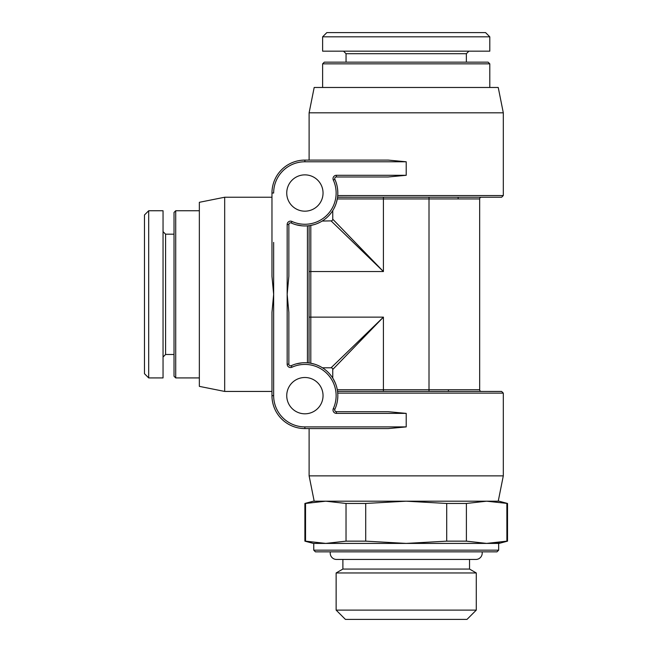 <?xml version="1.0" encoding="UTF-8"?>
<svg xmlns="http://www.w3.org/2000/svg" width="652" height="652" viewBox="0 0 652 652"><rect width="100%" height="100%" fill="white"/><g stroke="black" fill="none" stroke-linecap="round" stroke-linejoin="round"><path stroke-width="0.98" d="M326.848 32.6L485.577 32.6L489.799 36.822L322.626 36.822L326.848 32.6M489.799 36.822L489.799 51.174L322.626 51.174L322.626 36.822M324.313 62.152L488.112 62.152L489.799 63.839L322.626 63.839L324.313 62.152M314.183 87.482L498.242 87.482L503.303 112.812L309.113 112.812L314.183 87.482M287.165 224.524L288.852 224.524L288.852 276.309L287.165 294.337L287.165 224.524A3.374 3.374 0 0 1 291.941 221.452A31.239 31.239 0 0 0 333.319 180.066A3.374 3.374 0 0 1 336.391 175.29L406.212 175.29L406.212 161.778L388.176 160.09L304.892 160.09L309.113 160.09L309.113 112.812M337.671 196.179L337.72 195.551L503.303 195.551L503.303 112.812M334.818 178.045L334.704 178.73M332.756 210.572L332.756 219.194A1.687 1.687 0 0 1 331.069 220.881L322.169 221.052M334.044 208.338L335.234 205.82M309.113 271.542L383.417 271.542L383.417 198.933L337.288 198.933L336.424 202.511L337.345 198.591M337.5 197.621L337.557 197.173L354.289 197.238M337.72 195.551L337.72 195.567C338.062 189.471 337.1 184.076 334.859 179.365A1.687 1.687 0 0 1 336.391 176.977L388.176 176.977L406.212 175.29M301.925 225.812L296.481 224.858M310.385 225.486L314.15 224.622M317.141 223.587L319.513 222.519M318.486 223.017L317.451 223.457M313.327 224.85L310.572 225.453M309.113 225.673L309.04 362.993L309.716 363.082M337.72 195.592L337.663 196.203M335.226 205.828L334.924 206.521M406.212 161.778L304.892 161.778L304.892 160.09A32.926 32.926 0 0 0 271.965 193.016L271.965 276.309L273.653 294.337L273.653 395.658A31.239 31.239 0 0 0 304.892 426.897L406.212 426.897L388.176 428.584L304.892 428.584L309.113 428.584L309.113 475.862L314.183 501.192M304.892 413.808A18.15 18.15 0 0 0 323.042 395.658A18.15 18.15 0 0 0 304.892 377.5A18.15 18.15 0 0 0 286.741 395.658A18.15 18.15 0 0 0 304.892 413.808M304.892 174.866A18.15 18.15 0 0 1 323.042 193.016A18.15 18.15 0 0 1 304.892 211.175A18.15 18.15 0 0 1 286.741 193.016A18.15 18.15 0 0 1 304.892 174.866M334.704 178.705L334.826 178.037M288.852 224.524A1.687 1.687 0 0 1 291.24 222.984A32.926 32.926 0 0 0 334.859 179.365A1.687 1.687 0 0 1 336.391 176.977L336.391 175.29M288.983 223.864L289.341 223.334M289.871 222.968L290.556 222.829M290.556 365.845L289.879 365.707M296.481 363.824L301.925 362.862M287.165 294.337L288.852 312.365L288.852 364.158A1.687 1.687 0 0 0 291.24 365.69A1.687 1.687 0 0 1 288.852 364.158L287.165 364.158L287.165 294.337M304.892 160.09A32.926 32.926 0 0 0 271.965 193.016L271.965 197.238L224.679 197.238L199.349 202.307L199.349 386.367L224.679 391.436L224.679 197.238M273.653 242.414L273.653 294.337L271.965 312.365L271.965 395.658L271.965 391.436L224.679 391.436M334.818 410.63L334.704 409.986M335.193 411.2L336.391 411.697A1.687 1.687 0 0 1 334.859 409.309A32.926 32.926 0 0 0 291.24 365.69A32.926 32.926 0 0 1 334.859 409.309A1.687 1.687 0 0 0 336.391 411.697L388.176 411.697L406.212 413.384L336.391 413.384A3.374 3.374 0 0 1 333.319 408.608A31.239 31.239 0 0 0 291.941 367.231A3.374 3.374 0 0 1 287.165 364.158M337.663 392.48L337.72 393.123L503.303 393.123L503.303 475.862L498.242 501.192M322.194 367.638L321.249 367.076M321.086 366.986L320.344 366.579M319.708 366.245L317.451 365.218M314.46 364.15L310.458 363.205M503.303 393.123L501.616 391.436L337.54 391.387M335.25 382.903L334.924 382.153M335.234 382.863L333.196 378.828M309.113 317.133L310.8 317.133L310.8 363.262L314.15 364.052M318.486 365.666L319.513 366.155M199.349 377.924L175.714 377.924L175.714 210.751L199.349 210.751M175.714 210.751L174.027 212.438L174.027 376.237L175.714 377.924M163.049 210.751L163.049 377.924L148.697 377.924L148.697 210.751L163.049 210.751M148.697 377.924L144.475 373.702L144.475 214.973L148.697 210.751M448.429 391.436L448.429 389.749M336.13 610.109L345.421 619.4L467.003 619.4L476.286 610.109L336.13 610.109L336.13 572.961L476.286 572.961L476.286 610.109M336.13 572.961L342.887 569.066L469.538 569.066L476.286 572.961M469.538 569.066L469.538 559.457M342.887 569.066L342.887 559.457M496.971 551.853L315.446 551.853L313.759 550.166L498.666 550.166L496.971 551.853M313.759 543.409L313.759 550.166M498.666 543.409L498.666 550.166M506.865 503.45L506.889 541.152L507.525 541.152L499.082 543.409L313.335 543.409L304.892 541.152L311.118 542.203M319.896 543.214L325.78 543.409L346.025 541.152L365.715 541.152L365.715 503.458L406.212 501.192L313.335 501.192L304.892 503.458L311.118 502.407M507.525 541.152L507.525 503.458L486.645 501.192L406.212 501.192L446.702 503.458L446.702 541.152L406.212 543.409L365.715 541.152M325.78 543.409L305.535 541.152L305.535 503.458L325.78 501.192L346.025 503.458L365.715 503.458M346.025 541.152L346.025 503.458M446.702 541.152L466.4 541.152L466.4 503.458L446.702 503.458M506.889 541.152L486.645 543.409L466.4 541.152M493.54 543.14L499.383 542.488M507.525 503.458L499.082 501.192L486.645 501.192L466.4 503.458M319.936 501.388L325.78 501.192M503.303 475.862L309.113 475.862M383.417 197.238L383.417 198.933L429.008 198.933L429.008 389.749L383.417 389.749L383.417 317.133L332.756 369.48L332.756 378.111L332.756 369.48A1.687 1.687 0 0 0 331.069 367.793A1.687 1.687 0 0 1 332.756 369.48M322.438 367.793L331.069 367.793L383.417 317.133L310.8 317.133L310.8 225.413M333.685 368.519L348.804 352.903M383.417 271.542L332.756 219.194A1.687 1.687 0 0 1 331.069 220.881L383.417 271.542M458.136 198.933L458.136 197.238L501.616 197.238L337.549 197.238M332.031 221.81L347.646 236.929M429.008 197.238L429.008 198.933L479.668 198.933A1.687 1.687 0 0 1 481.355 197.238L481.355 197.238A1.687 1.687 0 0 0 479.668 198.933L479.668 389.749A1.687 1.687 0 0 0 481.355 391.436L481.355 391.436A1.687 1.687 0 0 1 479.668 389.749L429.008 389.749L429.008 391.436M271.965 395.658A32.926 32.926 0 0 0 304.892 428.584A32.926 32.926 0 0 1 271.965 395.658L273.653 395.658M482.072 551.853A6.333 6.333 0 0 1 475.862 559.457L336.554 559.457A6.333 6.333 0 0 1 330.352 551.853M346.049 62.152L346.049 53.709L466.367 53.709L468.902 51.174M291.941 221.452L291.24 222.984A32.926 32.926 0 0 0 334.859 179.365L333.319 180.066M304.892 161.778A31.239 31.239 0 0 0 273.653 193.016L271.965 193.016M406.212 426.897L406.212 413.384M307.426 225.853L307.426 362.822M174.027 354.492L165.584 354.492L165.584 234.182L163.049 231.647M336.391 413.384L336.391 411.697M333.319 408.608L334.859 409.309M291.941 367.231L291.24 365.69M383.417 391.436L383.417 389.749L337.288 389.749M479.668 198.933A1.687 1.687 0 0 1 481.355 197.238M304.892 426.897L304.892 428.584M346.049 53.709L343.522 51.174M466.367 62.152L466.367 53.709M322.626 87.482L322.626 63.839M489.799 87.482L489.799 63.839M174.027 234.182L165.584 234.182M165.584 354.492L163.049 357.027M304.892 541.152L304.892 503.458M503.303 195.551L501.616 197.238"/></g></svg>
